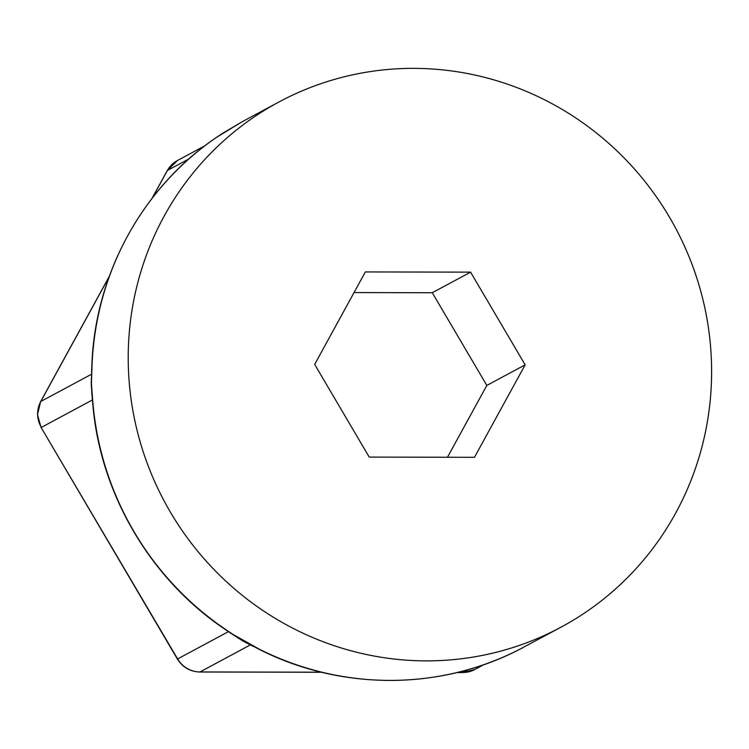 <?xml version="1.0" encoding="UTF-8"?>
<svg xmlns="http://www.w3.org/2000/svg" width="749" height="749" viewBox="0 0 749 749"><rect width="100%" height="100%" fill="white"/><g stroke="black" fill="none" stroke-linecap="round" stroke-linejoin="round"><path stroke-width="1.12" d="M222.425 133.425A9.316 3.633 -123.1 0 0 222.359 133.462L242.348 121.647L216.733 137.226A298.074 289.844 61.8 0 0 92.071 364.679L91.425 383.797L92.867 402.438A298.074 289.844 61.8 0 0 227.059 630.424L232.92 634.384L259.65 649.374A298.074 289.844 61.8 0 0 518.505 649.926L560.973 627.203A298.074 289.844 -118.2 0 1 128.276 364.005A298.074 289.844 -118.2 0 1 278.853 102.033A298.074 289.844 -118.2 0 1 711.55 365.24A298.074 289.844 -118.2 0 1 560.973 627.203M474.473 457.311L369.229 457.087L314.674 364.398L365.353 271.934L470.587 272.149L525.152 364.838L474.473 457.311M447.471 457.255L486.831 385.426L432.276 292.737L354.043 292.569M525.152 364.838L486.831 385.426M470.587 272.149L432.276 292.737M523.008 647.595L518.495 649.926A9.316 2.172 -116.9 0 0 518.495 649.926A9.316 2.172 -116.9 0 0 518.505 649.926C439.157 690.747 340.318 690.541 259.351 649.42A9.316 1.273 -63.4 0 0 259.65 649.374M216.733 137.226A9.316 2.163 -124.4 0 0 216.686 137.254L222.359 133.462A9.316 3.633 -123.1 0 0 222.303 133.5M259.351 649.42L253.218 646.181M92.071 364.679A9.316 1.133 -177.6 0 0 91.874 364.894C95.114 273.975 142.703 187.147 216.686 137.254A9.316 2.163 -124.4 0 0 216.639 137.292M253.19 646.359L242.788 640.975L232.359 634.244A9.316 2.575 -55.6 0 0 232.92 634.384M232.359 634.244L226.769 630.471A9.316 1.039 -56.2 0 0 227.059 630.424M91.743 371.86L91.219 383.525L92.071 395.921A9.316 2.416 174.5 0 1 92.239 395.369M226.769 630.471C150.839 580.363 99.711 493.507 92.67 402.644A9.316 0.889 -4.8 0 1 92.867 402.438M109.12 276.812L40.792 401.483A26.084 25.363 61.8 0 0 37.647 414.431A26.084 25.363 61.8 0 0 41.335 427.398L92.436 399.947M109.288 276.353L40.615 401.651L37.45 414.646L41.111 427.51L177.625 658.942L228.482 631.622M457.236 672.49L462.873 672.499L468.34 669.569M474.669 669.559L462.657 672.565A9.316 1.929 -89.9 0 0 462.873 672.499A26.084 25.363 61.8 0 0 474.669 669.559L483.695 664.709M321.443 672.199L199.992 671.947A9.316 1.929 -89.9 0 1 199.777 672.003C190.115 671.666 182.653 667.35 177.391 659.054L177.625 658.942A26.084 25.363 61.8 0 0 199.992 671.947L250.288 644.936M40.615 401.651A9.316 1.835 28.7 0 1 40.792 401.483L91.434 374.275M152.281 198.064L167.392 170.5A9.316 1.835 28.7 0 0 167.214 170.669L177.419 160.529A26.084 25.363 61.8 0 0 167.392 170.5L188.823 158.985M242.348 121.647L278.853 102.033M177.419 160.529L204.917 145.755M199.777 672.003L321.686 672.265M457.002 672.546L462.657 672.565M41.111 427.51L177.391 659.054M167.214 170.669L151.981 198.457M91.874 364.894L91.556 371.757M92.67 402.644L92.071 395.921"/></g></svg>
